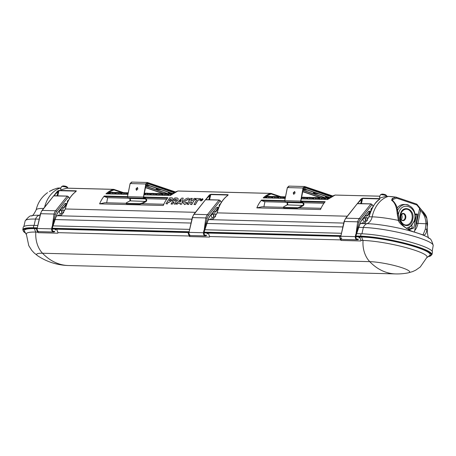 <?xml version="1.0" encoding="UTF-8"?>
<svg xmlns="http://www.w3.org/2000/svg" width="456" height="456" viewBox="0 0 456 456"><rect width="100%" height="100%" fill="white"/><g stroke="black" fill="none" stroke-linecap="round" stroke-linejoin="round"><path stroke-width="0.68" d="M380.435 194.797L381.928 194.085C384.761 194.199 386.357 194.86 386.716 196.063A3.203 0.479 -168.6 0 0 384.71 195.208A3.203 0.479 -168.6 0 0 381.244 194.655A3.203 0.479 -168.6 0 0 380.435 194.797L379.398 197.437L380.104 197.921L385.975 196.359L388.261 196.422A28.517 21.46 -88.5 0 0 372.159 216.845L369.035 216.76L365.256 222.813L362.577 222.745A9.667 7.273 91.5 0 1 361.089 223.52A7.735 5.82 -88.5 0 0 359.824 224.198M128.221 192.905A2.901 2.183 91.5 0 0 127.874 193.127A28.517 21.46 -88.5 0 0 126.409 194.37L121.33 194.245A28.517 21.46 -88.5 0 1 122.789 192.996A2.901 2.183 -88.5 0 1 123.946 192.592L123.183 192.575A2.901 2.183 91.5 0 0 122.026 192.979A28.517 21.46 -88.5 0 0 120.566 194.222L115.488 194.091A28.517 21.46 -88.5 0 1 116.947 192.848A2.901 2.183 -88.5 0 1 118.104 192.443L117.34 192.426A2.901 2.183 91.5 0 0 116.183 192.825A28.517 21.46 -88.5 0 0 114.724 194.074L109.639 193.942A28.517 21.46 -88.5 0 1 111.104 192.7A2.901 2.183 -88.5 0 1 112.261 192.295L111.498 192.272A2.901 2.183 91.5 0 0 110.341 192.677A28.517 21.46 -88.5 0 0 108.876 193.925L105.952 193.846A28.517 21.46 91.5 0 1 113.51 189.377A0.581 0.37 72.9 0 1 113.983 189.952A0.388 0.291 -88.5 0 1 114.12 189.952A0.581 0.37 108.7 0 0 113.852 189.382A0.969 0.73 91.5 0 0 113.51 189.377L67.043 188.185L61.172 189.747L60.466 189.257L61.503 186.618A3.203 0.479 11.4 0 1 62.312 186.481A3.203 0.479 11.4 0 1 65.778 187.034A3.203 0.479 11.4 0 1 67.784 187.883C67.425 186.681 65.835 186.025 62.996 185.911L61.503 186.618M365.376 220.259L365.609 220.265A1.738 1.311 -88.5 0 1 364.298 221.576A1.738 1.311 -88.5 0 1 363.079 219.41A1.738 1.311 -88.5 0 1 363.478 218.549A1.163 0.872 91.5 0 0 363.745 217.974L363.848 217.466A0.775 0.581 91.5 0 0 363.854 217.432M53.74 195.795L58.955 190.688L76.101 191.127A0.484 0.365 91.5 0 1 76.289 190.836L75.981 191.509C70.714 195.521 67.186 201.341 65.379 208.979L61.6 215.027L58.927 214.958A9.667 7.273 -88.5 0 1 57.433 215.739A7.735 5.82 91.5 0 0 56.168 216.412M432.191 251.296L433.189 245.567A40.909 6.11 -168.6 0 0 433.2 245.356A40.909 6.11 -168.6 0 0 407.368 234.498A40.909 6.11 -168.6 0 0 363.346 227.464L357.715 227.322M342.781 226.94L205.884 223.429M190.956 223.047L54.059 219.535M39.125 219.154L35.5 219.062A7.735 5.82 -88.5 0 1 39.13 215.266L40.048 215.289M347.295 216.207L217.204 212.872L213.431 218.92L210.752 218.851A9.667 7.273 -88.5 0 1 209.258 219.632A7.735 5.82 91.5 0 0 207.999 220.305M127.458 197.117L104.167 196.525L104.27 196.029L127.469 196.621M143.6 197.038L167.928 197.659A28.517 21.46 -88.5 0 0 163.265 205.491L99.607 203.86L104.789 202.738L125.947 203.279M167.529 198.149L143.594 197.534M163.801 204.248L142.021 203.69M104.167 196.525L107.679 197.71L106.653 202.783M104.27 196.029A28.517 21.46 91.5 0 0 99.607 203.86M200.908 200.828L202.977 199.135L202.492 198.668L200.663 199.7L200.383 200.264L200.874 201.01L202.629 199.927L202.954 199.232M200.372 200.355L200.874 201.01M167.306 203.952L165.955 203.729L169.672 197.796L172.123 197.858L173.172 198.805L172.602 200.104L169.227 202.287L168.173 202.264A28.523 21.46 91.5 0 0 167.306 203.952L165.955 203.729M173.155 198.89L172.602 200.104M172.642 199.922L169.227 202.287M169.267 202.105L168.173 202.264M168.207 202.076A28.523 21.46 91.5 0 0 167.346 203.764M177.783 199.945L175.583 201.746L175.731 203.98L174.135 204.123L173.992 202.076L173.491 202.065L172.448 204.083L171.051 204.049L174.808 197.927L177.253 197.989L178.267 198.913L177.743 200.133L175.543 201.928M174.169 203.94L173.992 202.076M174.032 201.894L173.491 202.065M173.531 201.877L172.448 204.083M172.482 203.895L171.091 203.86M178.245 199.004L177.743 200.133M175.782 203.866L174.135 204.123M183.204 198.138L181.744 204.134L180.211 204.094L180.388 203.062L178.136 203.005L177.259 204.202L175.782 203.98L181.767 198.103L183.204 198.138L182.064 202.168M178.136 203.005L177.259 204.202M177.298 204.02L175.782 203.98M181.744 204.134L180.177 204.277L180.354 203.251L178.096 203.194M184.56 204.379L182.976 202.464L183.597 201.028C185.028 199.101 186.658 198.138 188.47 198.138L189.776 199.004L188.197 199.939L187.484 199.403L184.982 201.073L184.617 201.922L185.318 202.863L186.863 202.236L187.068 203.439L184.52 204.567L182.959 202.561M189.776 199.004L188.163 200.121L187.445 199.591L184.948 201.261L184.6 202.019M187.068 203.439L184.52 204.567M191.611 202.116L189.873 202.076A28.528 21.46 91.5 0 0 188.59 204.493L187.239 204.271A28.517 21.46 -88.5 0 1 190.956 198.337L192.312 198.559A28.528 21.46 91.5 0 0 190.876 200.486M192.352 198.377A28.528 21.46 91.5 0 0 190.79 200.486L192.597 200.532A28.517 21.46 -88.5 0 1 194.159 198.423L195.55 198.457A28.517 21.46 91.5 0 0 191.833 204.391L190.437 204.356A28.528 21.46 -88.5 0 1 191.72 201.934L189.873 202.076M189.913 201.888A28.528 21.46 91.5 0 0 188.63 204.311L188.59 204.493M188.63 204.311L187.239 204.271M195.55 198.457L195.516 198.645A28.517 21.46 91.5 0 0 191.794 204.579L190.437 204.356M195.248 199.745A28.523 21.46 -88.5 0 1 196.222 198.48L200.56 198.594A28.523 21.46 91.5 0 0 199.591 199.853L198.115 199.819L195.367 204.482L193.977 204.448L196.718 199.779L195.248 199.745L196.587 199.967M200.56 198.594L200.52 198.776A28.523 21.46 91.5 0 0 199.551 200.041L198.075 200.002L195.333 204.67L193.977 204.448M169.541 194.193A2.901 2.183 -88.5 0 1 170.698 193.794L169.934 193.771A2.901 2.183 91.5 0 0 168.777 194.176L169.541 194.193A28.517 21.46 -88.5 0 0 168.082 195.442L170.373 195.499A28.517 21.46 -88.5 0 1 177.931 191.03A0.581 0.37 -107.1 0 0 177.851 191.035L178.108 191.001A0.969 0.73 -88.5 0 1 178.273 191.03M163.698 194.045A2.901 2.183 -88.5 0 1 164.855 193.64L164.092 193.623A2.901 2.183 91.5 0 0 162.934 194.028L163.698 194.045A28.517 21.46 -88.5 0 0 162.239 195.293L167.318 195.419A28.517 21.46 -88.5 0 1 168.777 194.176M157.856 193.897A2.901 2.183 -88.5 0 1 159.013 193.492L158.249 193.475A2.901 2.183 91.5 0 0 157.092 193.874L157.856 193.897A28.517 21.46 -88.5 0 0 156.391 195.139L161.475 195.271A28.517 21.46 -88.5 0 1 162.934 194.028M152.013 193.749A2.901 2.183 -88.5 0 1 153.17 193.344L152.407 193.321A2.901 2.183 91.5 0 0 151.25 193.726L152.013 193.749A28.517 21.46 -88.5 0 0 150.548 194.991L155.627 195.122A28.517 21.46 -88.5 0 1 157.092 193.874M146.165 193.595A2.901 2.183 -88.5 0 1 147.322 193.196L146.558 193.173A2.901 2.183 91.5 0 0 145.401 193.578L146.165 193.595A28.517 21.46 -88.5 0 0 144.706 194.843L149.785 194.974A28.517 21.46 -88.5 0 1 151.25 193.726M128.085 193.595A28.517 21.46 -88.5 0 0 127.173 194.393L127.919 194.41M283.187 207.309L262.029 206.767L256.842 207.89L320.505 209.526A28.517 21.46 91.5 0 1 325.168 201.689L300.835 201.067M284.709 200.651L261.505 200.059L261.408 200.554L284.692 201.153M300.835 201.563L324.763 202.179M299.261 207.725L321.041 208.284M256.842 207.89A28.517 21.46 -88.5 0 1 261.505 200.059M261.408 200.554L264.919 201.74L263.893 206.813M335.513 195.065A0.969 0.73 91.5 0 0 335.171 195.06A28.517 21.46 91.5 0 0 327.607 199.528L324.683 199.454A28.517 21.46 -88.5 0 1 326.143 198.212L325.379 198.189A2.901 2.183 -88.5 0 1 326.536 197.79L327.3 197.807A2.901 2.183 91.5 0 0 326.143 198.212M325.379 198.189A28.517 21.46 -88.5 0 0 323.92 199.437L318.835 199.306A28.517 21.46 -88.5 0 1 320.3 198.064L319.536 198.041A2.901 2.183 -88.5 0 1 320.693 197.636L321.457 197.659A2.901 2.183 91.5 0 0 320.3 198.064M319.536 198.041A28.517 21.46 -88.5 0 0 318.071 199.283L312.993 199.158A28.517 21.46 -88.5 0 1 314.458 197.91L313.694 197.893A2.901 2.183 -88.5 0 1 314.851 197.488L315.615 197.511A2.901 2.183 91.5 0 0 314.458 197.91M313.694 197.893A28.517 21.46 -88.5 0 0 312.229 199.135L307.15 199.004A28.517 21.46 -88.5 0 1 308.615 197.761L307.851 197.744A2.901 2.183 -88.5 0 1 309.008 197.34L309.772 197.357A2.901 2.183 91.5 0 0 308.615 197.761M307.851 197.744A28.517 21.46 -88.5 0 0 306.386 198.987L301.308 198.856A28.517 21.46 -88.5 0 1 302.767 197.613L302.003 197.59A2.901 2.183 -88.5 0 1 303.16 197.191L303.924 197.209A2.901 2.183 91.5 0 0 302.767 197.613M285.154 198.44L283.774 198.406A28.517 21.46 -88.5 0 1 285.239 197.163L284.476 197.14A2.901 2.183 -88.5 0 1 285.496 196.741M284.476 197.14A28.517 21.46 -88.5 0 0 283.011 198.388L277.932 198.257A28.517 21.46 -88.5 0 1 279.391 197.015L278.627 196.992A2.901 2.183 -88.5 0 1 279.784 196.587L280.548 196.61A2.901 2.183 91.5 0 0 279.391 197.015M278.627 196.992A28.517 21.46 -88.5 0 0 277.168 198.235L272.089 198.109A28.517 21.46 -88.5 0 1 273.549 196.861L272.785 196.844A2.901 2.183 -88.5 0 1 273.942 196.439L274.706 196.462A2.901 2.183 91.5 0 0 273.549 196.861M272.785 196.844A28.517 21.46 -88.5 0 0 271.326 198.086L266.241 197.955A28.517 21.46 -88.5 0 1 267.706 196.713L266.942 196.696A2.901 2.183 -88.5 0 1 268.099 196.291L268.863 196.308A2.901 2.183 91.5 0 0 267.706 196.713M266.942 196.696A28.517 21.46 -88.5 0 0 265.477 197.938L263.186 197.881A28.517 21.46 -88.5 0 1 270.744 193.407A0.581 0.37 72.9 0 1 271.223 193.982A27.941 21.022 91.5 0 0 264.32 197.91M365.609 220.265L366.174 217.449L367.582 217.928L367.205 220.744M60.232 209.606L63.925 210.142L63.549 212.958M62.523 209.669L61.72 212.473M60.198 209.646A0.775 0.581 -88.5 0 1 60.192 209.68L60.089 210.187A1.163 0.872 -88.5 0 1 59.827 210.763A1.738 1.311 91.5 0 0 59.457 212.661A1.738 1.311 91.5 0 0 60.648 213.79A1.738 1.311 91.5 0 0 61.953 212.479M212.057 213.499L215.756 214.035L215.38 216.851M214.349 213.556L213.55 216.366M212.023 213.539A0.775 0.581 -88.5 0 1 212.017 213.573L211.915 214.081A1.163 0.872 -88.5 0 1 211.652 214.656A1.738 1.311 91.5 0 0 211.282 216.554A1.738 1.311 91.5 0 0 212.473 217.683A1.738 1.311 91.5 0 0 213.784 216.372M166.708 199.221L146.159 198.696M129.276 198.263L107.679 197.71M201.096 200.543L202.367 199.734L202.264 198.947L200.959 199.705L201.096 200.543L200.959 199.705L200.731 200.264M202.367 199.734L202.264 198.947L201.905 199.192M171.228 199.91L171.142 199.135L170.088 199.107A28.523 21.46 91.5 0 0 169.056 200.64L170.111 200.663L171.228 199.91L171.142 199.135L170.048 199.295A28.523 21.46 91.5 0 0 169.136 200.64M175.355 200.64L176.364 199.945L176.324 199.186L175.275 199.164A28.523 21.46 91.5 0 0 174.289 200.611L175.355 200.64M176.364 199.945L176.324 199.186L175.241 199.346A28.523 21.46 91.5 0 0 174.369 200.617M180.724 201.58L181.306 199.671L179.43 201.546L180.724 201.58M264.919 201.74L286.516 202.293M303.394 202.726L323.948 203.251M366.174 217.449L363.882 217.392M201.586 199.312L200.925 199.888M202.572 199.363L202.225 199.135M171.405 199.563L171.108 199.318M181.266 199.853L179.396 201.734M200.874 200.281L201.387 199.956L201.729 200.304L202.128 199.198L201.683 199.186A28.523 21.455 91.5 0 0 200.874 200.281L201.461 200.144M201.746 200.087L202.093 199.38M202.293 199.574L202.128 199.198M201.746 199.466L201.529 199.888M414.413 232.075L417.599 215.124A0.969 0.73 91.5 0 0 417.24 214.046A0.969 0.73 91.5 0 0 416.522 214.77L413.769 227.977L409.049 229.75M421.954 234.646A0.969 0.775 108.8 0 1 422.108 234.675L422.108 234.675A0.969 0.775 108.8 0 1 422.324 234.8L421.897 234.646A0.969 0.712 -69.2 0 0 421.566 234.498M413.985 231.956L414.538 232.127A0.969 0.519 -73.1 0 1 414.629 232.138L414.077 231.961A0.969 0.433 -71.4 0 0 413.985 231.956M421.897 234.646A37.249 5.563 -168.6 0 0 414.778 232.246L414.19 232.053A0.969 0.433 -71.4 0 0 414.077 231.961C407.522 229.966 402.574 226.062 399.239 220.248L399.04 220.39M361.933 233.803L363.346 227.464A7.735 5.82 -88.5 0 1 366.977 223.674A37.221 5.557 -168.6 0 1 414.19 232.053C410.896 231.568 398.949 224.392 398.407 220.413L399.239 220.248L396.971 207.286C397.079 207.161 395.107 202.299 392.297 200.332L392.331 200.509M361.089 223.52L366.977 223.674A9.667 7.273 91.5 0 0 372.159 216.845A32.319 4.822 -168.6 0 1 398.407 220.413L397.193 213.676A0.969 0.37 -1.5 0 1 398.105 214.024M408.348 229.357L411.836 228.051L413.769 227.977M411.836 228.051L412.23 226.165M417.24 214.046L415.33 214.001A0.969 0.73 -88.5 0 0 415.074 214.058M423.048 234.914L425.3 229.254L425.95 223.771A0.969 0.37 -1.5 0 1 426.958 223.651A0.969 0.37 -1.5 0 1 427.608 223.947L426.793 230.001C426.229 234.116 424.741 235.718 422.324 234.8A37.221 5.557 -168.6 0 1 429.484 238.442C430.629 238.534 431.872 240.836 433.2 245.356M425.3 229.254A0.969 0.593 18.3 0 1 426.252 229.374A0.969 0.593 18.3 0 1 426.793 230.001A32.319 4.822 -168.6 0 1 427.329 231.152C427.694 236.248 428.412 238.676 429.484 238.442M23.86 226.546L25.137 220.989A40.909 6.11 11.4 0 1 25.205 220.79A40.909 6.11 11.4 0 1 35.5 219.062L34.092 225.389M168.84 192.603L171.359 193.452L171.268 193.92A0.969 0.73 91.5 0 0 170.373 194.604L170.196 195.493M170.698 193.794A2.901 2.183 -88.5 0 1 171.182 193.88M165.42 193.754A0.969 0.73 91.5 0 0 164.53 194.455L164.348 195.345M164.855 193.64A2.901 2.183 -88.5 0 1 165.34 193.726M159.577 193.606A0.969 0.73 91.5 0 0 158.688 194.307L158.506 195.196M159.013 193.492A2.901 2.183 -88.5 0 1 159.497 193.578M153.735 193.458A0.969 0.73 91.5 0 0 152.84 194.153L152.663 195.043M153.17 193.344A2.901 2.183 -88.5 0 1 153.655 193.429M147.886 193.304A0.969 0.73 91.5 0 0 146.997 194.005L146.821 194.894M147.322 193.196A2.901 2.183 -88.5 0 1 147.807 193.281M144.067 194.706A28.517 21.46 -88.5 0 1 145.401 193.578M124.511 192.706A0.969 0.73 91.5 0 0 123.622 193.407L123.445 194.296M123.946 192.592A2.901 2.183 -88.5 0 1 124.431 192.677M118.668 192.557A0.969 0.73 91.5 0 0 117.779 193.258L117.597 194.148M118.104 192.443A2.901 2.183 -88.5 0 1 118.588 192.529M112.826 192.409A0.969 0.73 91.5 0 0 111.937 193.105L111.754 193.994M112.261 192.295A2.901 2.183 -88.5 0 1 112.746 192.381M109.514 192.324A0.969 0.73 91.5 0 0 108.625 193.025L108.442 193.914M328.519 198.662L326.975 198.622L326.792 199.511M326.975 198.622A0.969 0.73 -88.5 0 1 327.864 197.921M327.784 197.893A2.901 2.183 91.5 0 0 327.3 197.807M324.911 198.565L321.132 198.468L320.95 199.357M321.132 198.468A0.969 0.73 -88.5 0 1 322.022 197.773M321.942 197.744A2.901 2.183 91.5 0 0 321.457 197.659M319.069 198.417L315.284 198.32L315.107 199.209M315.284 198.32A0.969 0.73 -88.5 0 1 316.179 197.619M316.099 197.59A2.901 2.183 91.5 0 0 315.615 197.511M313.221 198.269L309.442 198.172L309.265 199.061M309.442 198.172A0.969 0.73 -88.5 0 1 310.337 197.471M310.251 197.442A2.901 2.183 91.5 0 0 309.772 197.357M307.378 198.115L303.599 198.018L303.417 198.913M303.599 198.018A0.969 0.73 -88.5 0 1 304.488 197.323M304.408 197.294A2.901 2.183 91.5 0 0 303.924 197.209M301.445 198.041A28.517 21.46 -88.5 0 1 302.003 197.59M284.002 197.516L280.223 197.419L280.041 198.309M280.223 197.419A0.969 0.73 -88.5 0 1 281.113 196.724M281.033 196.696A2.901 2.183 91.5 0 0 280.548 196.61L271.229 193.458M278.16 197.368L274.381 197.271L274.198 198.16M274.381 197.271A0.969 0.73 -88.5 0 1 275.27 196.57M275.19 196.542A2.901 2.183 91.5 0 0 274.706 196.462M272.317 197.22L268.533 197.123L268.356 198.012M268.533 197.123A0.969 0.73 -88.5 0 1 269.428 196.422M269.348 196.393A2.901 2.183 91.5 0 0 268.863 196.308M266.469 197.066L265.859 197.055L265.728 197.71M265.859 197.055A0.969 0.73 -88.5 0 1 266.754 196.354M102.281 189.058L102.714 189.023M49.351 191.503A0.969 0.604 -119.2 0 1 49.379 191.486L53.985 189.211M57.063 195.829L58.077 191.457L57.581 191.035L50.314 200.041M57.758 195.846L58.955 190.688A0.484 0.365 -88.5 0 1 59.143 190.397L57.581 191.035M76.027 191.417L75.867 191.543C70.589 195.567 67.055 201.387 65.259 208.996L65.362 209.065M49.379 191.486L52.543 189.827A0.969 0.593 64.4 0 1 52.565 189.816M353.97 207.822L361.232 198.822L361.728 199.243L357.401 203.581M361.232 198.822L362.794 198.183A0.484 0.365 91.5 0 0 362.605 198.474L361.728 199.243L360.713 203.61M379.831 199.05L379.757 198.913A0.484 0.365 -88.5 0 1 379.939 198.622L379.631 199.295C375.505 201.523 371.976 207.343 369.035 216.76L368.91 216.782C370.705 209.167 374.245 203.353 379.523 199.329L379.631 199.295M379.455 199.426L379.831 199.084M397.193 213.676C396.663 206.87 394.799 202.407 391.607 200.281L392.2 198.52L396.002 197.197A16.878 2.519 -168.6 0 0 388.261 196.422A0.969 0.73 91.5 0 1 388.438 196.393L386.118 196.336M421.982 210.529L426.833 218.413L427.608 223.947M391.607 200.281A0.969 0.724 -51.7 0 1 392.297 200.332M396.053 197.169A16.439 2.451 11.4 0 0 388.603 196.422A0.969 0.73 91.5 0 0 388.438 196.393L396.099 197.163A0.969 0.291 98.7 0 1 396.144 197.18A0.969 0.621 108.7 0 1 396.264 197.203A0.969 0.621 108.7 0 1 396.595 198.138L392.901 199.415L392.359 200.383M392.656 200.629L392.901 199.415A0.969 0.593 -115.6 0 0 392.2 198.52M396.595 198.138A0.969 0.627 -102.4 0 0 396.002 197.197A0.969 0.291 98.7 0 1 396.099 197.163A0.969 0.969 0 0 1 396.264 197.203L416.533 204.049A0.969 0.621 108.7 0 1 416.858 204.978L396.595 198.138M416.664 204.123A0.969 0.946 -123.6 0 1 416.818 204.225A0.969 0.513 136.2 0 1 416.921 204.294A0.969 0.513 136.2 0 1 416.858 204.978L419.6 208.426A0.969 0.433 -33.4 0 0 419.771 207.879L419.771 207.879A0.969 0.433 -33.4 0 0 419.657 207.793M415.348 227.105A13.537 10.186 91.5 0 0 416.596 223.315L425.95 223.771C425.687 217.848 423.875 213.528 420.506 210.82A0.969 0.724 -51.7 0 1 421.806 210.296A0.969 0.724 -51.7 0 1 421.811 210.296L416.921 204.294A0.969 0.969 0 0 0 416.533 204.049A0.969 0.621 108.7 0 0 416.413 204.026M414.681 230.668A14.501 10.91 -88.5 0 0 417.935 223.565L420.506 210.82L419.6 208.426L416.596 223.315M227.806 195.402L227.692 195.436C222.42 199.46 218.88 205.274 217.084 212.889L217.204 212.872C219.011 205.234 222.545 199.415 227.806 195.402L228.114 194.729A0.484 0.365 91.5 0 0 227.926 195.02L228.006 195.162M205.57 199.688L210.78 194.581A0.484 0.365 -88.5 0 1 210.968 194.29L209.407 194.929L202.139 203.935M228 195.196L227.63 195.533M208.888 199.717L209.902 195.35L209.407 194.929M361.015 233.774A41.861 6.247 11.4 0 1 419.007 244.747A41.861 6.247 11.4 0 1 432.47 252.35L431.912 254.693A41.775 6.236 11.4 0 0 418.471 247.106A41.775 6.236 11.4 0 0 360.605 236.151L361.015 233.774L356.142 233.649M37.751 255.822A58.009 58.009 0 0 0 68.417 265.529A58.009 43.645 -88.5 0 1 58.567 263.767A58.009 43.645 -88.5 0 1 42.528 253.251A23.393 3.494 11.4 0 0 37.751 255.822L34.057 252.875L31.738 250.35L28.774 245.653L26.317 233.996A37.506 5.597 11.4 0 1 35.842 232.075A8.698 6.549 -88.5 0 1 34.519 228.627A40.099 5.985 -168.6 0 0 24.396 231.055L26.305 234.492M37.74 225.481L33.807 225.384A41.861 6.247 -168.6 0 0 23.193 227.413L22.8 229.79A41.775 6.236 11.4 0 1 33.396 227.761A0.484 0.365 91.5 0 0 33.653 228.331A41.291 6.167 -168.6 0 0 25.165 232.828M52.172 228.986L56.789 229.191A8.698 6.549 -88.5 0 0 57.952 232.366L57.826 233.193L37.968 232.68L37.58 231.842L37.762 230.941M34.519 228.627L36.429 228.673A8.698 6.549 91.5 0 0 37.58 231.842M68.417 265.529L395.62 273.919A58.009 43.645 -88.5 0 1 385.77 272.152A58.009 43.645 -88.5 0 1 369.736 261.641L42.528 253.251A24.168 18.183 -88.5 0 1 35.842 232.075L37.837 232.127M37.141 228.598L36.383 228.581M56.789 229.191L188.083 232.56A8.698 6.549 91.5 0 0 189.234 235.729L189.451 234.646M204.003 232.873L208.443 233.079A8.698 6.549 -88.5 0 0 209.606 236.254L209.481 237.08L189.622 236.573L189.234 235.729M58.032 232.657L189.491 236.014M188.972 232.492L188.037 232.469M208.443 233.079L340.797 236.385M52.486 225.862L189.565 229.374M204.311 229.756L341.396 233.267M341.35 238.642L340.985 240.449L340.854 239.896L209.686 236.533M395.62 273.919A58.009 58.009 0 0 0 408.04 272.899L412.589 271.611L415.701 270.18L420.255 267.005L427.038 257.207A37.506 5.597 -168.6 0 0 404.472 247.186A37.506 5.597 -168.6 0 0 363.05 240.46L361.049 240.409L360.844 240.962L360.998 240.192M340.985 240.449L360.844 240.962M340.854 239.896L340.598 239.611A8.698 6.549 -88.5 0 1 339.446 236.442L339.401 236.345M355.828 236.767L359.818 236.966A8.698 6.549 91.5 0 0 360.97 240.135L361.049 240.409M408.04 272.899A23.393 3.494 -168.6 0 0 398.88 266.754A23.393 3.494 -168.6 0 0 369.736 261.641A24.168 18.183 -88.5 0 1 363.05 240.46A8.698 6.549 -88.5 0 1 361.728 237.012L359.818 236.966M361.728 237.012A40.099 5.985 11.4 0 1 407.083 244.484A40.099 5.985 11.4 0 1 429.951 255.24L426.856 257.674M406.507 228.228L411.46 225.937L414.401 220.505C418.272 207.075 401.605 199.876 398.55 213.67L398.202 215.54M412.64 219.752L412.617 219.838C410.2 230.531 397.296 224.882 400.3 214.474L400.322 214.388C402.739 203.695 415.644 209.344 412.64 219.752M408.53 205.12A12.568 9.456 91.5 0 0 405.834 204.522L403.925 204.476A12.568 9.456 91.5 0 0 397.182 207.942M401.126 219.558A3.386 2.548 91.5 0 0 401.964 217.968A3.386 2.548 91.5 0 0 401.263 214.394M400.567 218.452A2.582 1.944 91.5 0 0 400.864 217.706A2.582 1.944 91.5 0 0 400.642 215.471M68.542 200.15A1.79 1.345 -88.5 0 1 68.542 200.155A1.79 1.345 91.5 0 0 67.374 201.415A1.79 1.345 -88.5 0 0 67.38 202.527M41.975 210.507L40.424 213.756L37.158 228.473A2.707 2.035 91.5 0 0 39.091 231.654L53.603 232.024A2.707 2.035 -88.5 0 1 51.67 228.844L37.158 228.473L40.669 213.699L54.036 214.041L52.246 226.877L55.37 214.343A6.766 5.09 -88.5 0 1 56.738 211.47L68.371 196.861L67.243 196.143L53.614 195.898L42.237 210.41A0.969 0.45 -141.5 0 0 41.975 210.507L53.614 195.898M40.727 213.967L40.669 213.699A7.735 5.82 -88.5 0 1 42.237 210.41L55.603 210.757L67.243 196.143L68.406 196.747L69.511 198.502M59.918 210.632A1.642 1.237 -88.5 0 1 60.574 210.404A1.642 1.237 -88.5 0 1 61.742 212.353A1.642 1.237 -88.5 0 1 60.488 213.687A1.642 1.237 -88.5 0 1 59.992 213.533M66.53 204.145L64.21 207.577A0.969 0.484 -40.1 0 1 63.088 208.289L61.321 208.244M66.251 203.838L63.943 207.258A0.969 0.484 139.9 0 1 62.814 207.964L61.56 207.936M220.368 204.043A1.79 1.345 -88.5 0 1 220.373 204.043A1.79 1.345 91.5 0 0 219.199 205.308A1.79 1.345 -88.5 0 0 219.205 206.414M193.8 214.4L192.25 217.649L188.983 232.366A2.707 2.035 91.5 0 0 190.916 235.547L205.428 235.917A2.707 2.035 -88.5 0 1 203.501 232.737L188.983 232.366L192.495 217.592L205.867 217.934L204.071 230.77L207.195 218.236A6.766 5.09 -88.5 0 1 208.563 215.363L220.197 200.754L219.068 200.036L205.445 199.791L194.062 214.303A0.969 0.45 -141.5 0 0 193.8 214.4L205.439 199.791M192.552 217.86L192.495 217.592A7.735 5.82 -88.5 0 1 194.062 214.303L207.434 214.645L219.068 200.036L220.231 200.64L221.342 202.396M211.744 214.525A1.642 1.237 -88.5 0 1 212.399 214.297A1.642 1.237 -88.5 0 1 213.568 216.241A1.642 1.237 -88.5 0 1 212.314 217.58A1.642 1.237 -88.5 0 1 211.818 217.426M217.415 207.457A1.932 1.453 -88.5 0 1 217.626 207.486A1.932 1.453 -88.5 0 1 218.418 208.078L216.041 211.47A0.969 0.484 -40.1 0 1 214.913 212.177L213.146 212.131M218.076 207.731L215.768 211.151A0.969 0.484 139.9 0 1 214.645 211.858L213.391 211.829M372.199 207.936L372.199 207.936A1.79 1.345 91.5 0 0 371.024 209.201A1.79 1.345 -88.5 0 0 371.036 210.307M345.631 218.293L344.075 221.542L340.814 236.259A2.707 2.035 91.5 0 0 342.741 239.434L357.259 239.81A2.707 2.035 -88.5 0 1 355.327 236.63L340.814 236.259L344.326 221.485L357.692 221.827L355.902 234.663L359.02 222.129A6.766 5.09 -88.5 0 1 360.388 219.256L372.028 204.647L370.899 203.929L357.27 203.684L345.887 218.196A0.969 0.45 -141.5 0 0 345.631 218.293L357.265 203.684M344.377 221.753L344.326 221.485A7.735 5.82 -88.5 0 1 345.887 218.196L359.26 218.538L370.899 203.929L372.056 204.533L373.168 206.289M363.575 218.418A1.642 1.237 -88.5 0 1 364.224 218.19A1.642 1.237 -88.5 0 1 365.398 220.134A1.642 1.237 -88.5 0 1 364.144 221.474A1.642 1.237 -88.5 0 1 363.643 221.32M370.181 211.932L367.867 215.363A0.969 0.484 -40.1 0 1 366.738 216.07L364.971 216.024M369.907 211.624L367.599 215.044A0.969 0.484 139.9 0 1 366.47 215.751L365.216 215.722M313.91 192.654L317.53 193.532M318.978 194.022L314.327 193.315L313.392 192.791L315.216 192.751M295.123 192.951L293.704 194.302L293.214 192.899L294.633 191.554L295.123 192.951M294.798 191.64L293.567 193.019L293.892 194.33M326.08 196.633L328.599 197.488L328.502 197.955L325.345 196.73L327.077 196.758M306.426 189.605C307.509 190.272 306.552 190.243 303.559 189.531L303.189 189.405M303.029 190.198L325.664 197.841M303.508 187.781C302.784 187.336 303.422 187.353 305.417 187.826L331.483 196.627M328.599 197.488L329.671 197.779M303.28 188.938L305.697 189.536M332.527 196.08L304.927 186.766L303.32 188.026L300.675 201.142L301.085 202.082L302.983 202.726C304.004 203.553 304.038 204.47 303.092 205.474L299.717 207.36L303.12 205.565C304.129 204.493 304.089 203.518 303.006 202.629L301.108 201.991L300.749 201.17L303.394 188.049L304.745 187.045L304.26 187.028M283.906 207.811L297.278 208.153L299.643 207.537L297.061 207.953L299.512 207.087L297.061 207.953L283.906 207.811L283.193 207.434L297.147 207.702M283.786 207.805L283.472 207.679M303.092 205.474L287.251 204.892L283.854 206.688L283.774 207.36M156.67 188.619L160.29 189.502M161.737 189.992L157.086 189.286L156.151 188.761L157.975 188.721M137.883 188.921L136.469 190.272L135.974 188.869L137.393 187.519L137.883 188.921M137.564 187.61L136.327 188.989L136.652 190.3M171.268 193.92L168.104 192.7L169.837 192.723M149.186 185.575C150.269 186.242 149.317 186.213 146.325 185.501L145.948 185.375M145.789 186.168L168.424 193.806M146.273 183.745C145.549 183.306 146.182 183.318 148.183 183.796L174.243 192.597M171.359 193.452L172.431 193.749M146.045 184.908L148.456 185.506M175.286 192.05L147.687 182.736L146.085 183.996L143.44 197.112L143.851 198.052L145.749 198.691C146.764 199.523 146.803 200.44 145.852 201.444L142.483 203.33L145.88 201.535C146.889 200.463 146.855 199.483 145.766 198.599L143.868 197.961L143.509 197.135L146.154 184.019L147.505 183.01L147.026 182.998M126.671 203.781L140.038 204.123L142.483 203.33L140.038 204.123L139.906 203.672L142.278 203.057L139.827 203.923L126.671 203.781L125.959 203.399L139.906 203.672M126.551 203.769L126.232 203.644M145.852 201.444L130.017 200.862L126.614 202.652L126.54 203.33M66.433 187.045A2.252 0.336 -168.6 0 0 66.28 186.527A2.252 0.336 -168.6 0 0 63.162 185.94M47.566 192.631C41.587 196.981 37.774 202.76 36.127 209.971C33.812 214.525 32.211 216.486 31.31 215.859A37.221 5.557 11.4 0 1 39.13 215.266A9.667 7.273 91.5 0 0 40.174 214.776M57.433 215.739L191.873 219.182M343.699 223.075L209.258 219.632M66.473 204.795L66.097 204.784M195.464 212.314L65.379 208.979L61.537 215.027M218.299 208.688L217.928 208.677M213.362 218.914L217.187 212.958M369.753 212.57L370.13 212.581M369.012 216.851L365.193 222.807M36.127 209.971A32.319 4.822 11.4 0 1 43.633 208.426M414.778 232.246A0.969 0.519 -73.1 0 0 414.629 232.138L423.094 234.92M416.522 214.77L415.182 214.736M280.605 196.61L270.927 193.384A0.969 0.73 -88.5 0 0 270.744 193.407L177.931 191.03A0.969 0.73 -88.5 0 1 178.108 191.001L270.927 193.384A0.969 0.73 -88.5 0 1 271.092 193.412A0.581 0.37 108.7 0 1 271.36 193.982A0.388 0.291 91.5 0 0 271.223 193.982M123.325 192.58L113.989 189.428M114.12 189.952L122.014 192.62M127.874 193.127L128.176 193.133M122.026 192.979L122.789 192.996M116.183 192.825L116.947 192.848M110.341 192.677L111.104 192.7M107.086 193.874A27.941 21.022 -88.5 0 1 113.983 189.952M170.373 194.604L171.279 194.626M164.53 194.455L168.31 194.552M158.688 194.307L162.467 194.404M152.84 194.153L156.625 194.25M146.997 194.005L150.776 194.102M144.221 193.937L144.934 193.954M123.622 193.407L127.401 193.504M117.779 193.258L121.558 193.355M111.937 193.105L115.716 193.201M108.625 193.025L109.873 193.053M279.254 196.65L271.36 193.982M379.882 196.205L335.171 195.06A0.581 0.37 -107.1 0 0 335.092 195.071L379.894 196.177M60.762 188.02A0.969 0.73 91.5 0 0 60.414 188.014L60.95 188.026M60.961 187.997L57.006 188.242A16.878 2.519 11.4 0 1 60.414 188.014A28.517 21.46 -88.5 0 0 44.597 207.218M76.289 190.836L59.143 190.397M379.683 199.198L379.757 198.913L362.605 198.474L361.408 203.627M362.794 198.183L379.939 198.622M209.583 199.739L210.78 194.581L227.926 195.02L227.852 195.31M228.114 194.729L210.968 194.29M33.807 225.384L33.396 227.761L37.272 227.863M57.826 233.193L57.98 232.423M38.23 231.374L37.968 232.68M209.481 237.08L209.635 236.311M189.907 235.153L189.622 236.573M428.554 256.58A41.291 6.167 -168.6 0 0 412.235 245.721A41.291 6.167 -168.6 0 0 360.861 236.721L355.874 236.596M340.82 236.208L204.049 232.702M188.995 232.315L52.218 228.809M37.17 228.422L33.653 228.331M52.372 228.251L189.097 231.756M204.197 232.144L340.928 235.649M356.028 236.031L360.605 236.151A0.484 0.365 -88.5 0 0 360.861 236.721M340.598 239.611L340.951 237.861M408.052 229.191L414.835 220.886C416.185 211.675 413.187 206.22 405.834 204.522A12.568 9.456 91.5 0 0 397.712 210.142M411.91 219.524A7.929 5.968 -88.5 0 1 411.893 219.604A7.929 5.968 -88.5 0 1 404.324 224.643A7.929 5.968 -88.5 0 1 400.602 214.685A7.929 5.968 -88.5 0 1 400.619 214.611A7.929 5.968 -88.5 0 1 408.188 209.572A7.929 5.968 -88.5 0 1 411.91 219.524M403.48 213.796A3.386 2.548 -88.5 0 1 405.07 218.076A3.386 2.548 -88.5 0 1 402.58 220.396C400.699 219.729 400.009 218.225 400.51 215.887A3.631 2.73 91.5 0 0 400.505 215.916A3.631 2.73 91.5 0 0 402.209 220.476A3.631 2.73 91.5 0 0 405.675 218.167A3.631 2.73 91.5 0 0 405.68 218.133A3.631 2.73 91.5 0 0 403.976 213.573A3.631 2.73 91.5 0 0 400.51 215.882L402.756 213.63A3.386 2.548 -88.5 0 1 403.48 213.796M55.769 229.847A0.918 0.69 -88.5 0 1 55.586 229.072M65.59 203.564A1.932 1.453 -88.5 0 1 65.801 203.593A1.932 1.453 -88.5 0 1 66.593 204.185L66.656 204.185A1.932 1.453 91.5 0 0 65.863 203.598A1.932 1.453 91.5 0 0 65.618 203.564A1.932 1.453 91.5 0 0 64.638 204.031M58.168 212.148L64.609 203.963A2.126 1.602 -88.5 0 1 66.017 203.41A2.126 1.602 -88.5 0 1 66.798 203.929M54.002 195.749L67.346 196.091L68.406 196.747L69.563 198.417M55.512 229.072A1.015 0.764 91.5 0 0 55.7 229.898M55.444 229.989A1.208 0.912 -88.5 0 1 55.239 229.06M56.932 214.286A7.735 5.82 91.5 0 1 58.106 212.222L56.903 214.349A119.119 89.627 91.5 0 0 52.999 225.874M54.64 231.682A2.707 2.035 -88.5 0 1 53.603 232.024L54.64 231.682M52.805 231.215L54.663 231.431A2.417 1.818 -88.5 0 1 52.508 231.049A2.126 1.602 -88.5 0 1 52.138 228.838A119.307 89.769 -88.5 0 1 56.903 214.269A7.929 5.962 -88.5 0 1 58.134 212.091L64.609 203.963M52.543 230.981A2.223 1.676 91.5 0 0 53.614 231.54A2.223 1.676 91.5 0 0 54.469 231.26M52.246 226.877A120.857 90.932 91.5 0 0 51.944 228.883L51.67 228.844A121.051 91.08 -88.5 0 1 51.978 226.831M52.138 228.838L52.149 228.895A1.932 1.453 91.5 0 0 52.486 230.907L52.508 231.049M51.944 228.883A2.514 1.892 91.5 0 0 52.679 231.369A2.514 1.892 91.5 0 0 54.697 231.517L54.686 231.665M68.406 196.804L69.546 198.445M65.556 203.564L66.593 204.185A3.334 2.508 91.5 0 0 66.661 204.282M56.738 211.47A0.969 0.45 38.5 0 0 55.603 210.757A7.735 5.82 91.5 0 0 54.036 214.041L55.37 214.343M65.618 203.564L64.632 204.083L58.134 212.091M53.044 225.874L56.903 214.269M63.088 208.289L62.814 207.964M63.943 207.258L64.21 207.577M207.594 233.74A0.918 0.69 -88.5 0 1 207.412 232.965M218.487 208.175A3.334 2.508 91.5 0 1 218.418 208.078L218.481 208.078A1.932 1.453 91.5 0 0 217.689 207.491A1.932 1.453 91.5 0 0 217.449 207.457A1.932 1.453 91.5 0 0 216.469 207.919M209.994 216.041L216.435 207.856A2.126 1.602 -88.5 0 1 217.843 207.303A2.126 1.602 -88.5 0 1 218.623 207.822M205.833 199.642L219.176 199.984L220.231 200.64L221.394 202.31M207.337 232.965A1.015 0.764 91.5 0 0 207.531 233.791M207.269 233.882A1.208 0.912 -88.5 0 1 207.064 232.953M208.757 218.179A7.735 5.82 91.5 0 1 209.937 216.115L208.734 218.242A119.119 89.627 91.5 0 0 204.824 229.767M206.471 235.57A2.707 2.035 -88.5 0 1 205.428 235.917L206.471 235.57M204.636 235.108L206.494 235.325A2.417 1.818 -88.5 0 1 204.334 234.943A2.126 1.602 -88.5 0 1 203.969 232.731A119.307 89.769 -88.5 0 1 208.728 218.162A7.929 5.962 -88.5 0 1 209.965 215.979L216.435 207.856M204.368 234.874A2.223 1.676 91.5 0 0 205.445 235.433A2.223 1.676 91.5 0 0 206.294 235.148M204.071 230.77A120.857 90.932 91.5 0 0 203.769 232.771L203.501 232.737A121.051 91.08 -88.5 0 1 203.803 230.725M203.969 232.731L203.975 232.788A1.932 1.453 91.5 0 0 204.311 234.8L204.334 234.943M203.769 232.771A2.514 1.892 91.5 0 0 204.51 235.262A2.514 1.892 91.5 0 0 206.528 235.404L206.517 235.558M220.231 200.697L221.377 202.339M208.563 215.363A0.969 0.45 38.5 0 0 207.434 214.645A7.735 5.82 91.5 0 0 205.867 217.934L207.195 218.236M217.387 207.451L218.367 208.004M217.449 207.457L216.457 207.976L209.965 215.979M204.869 229.767L208.728 218.162M214.913 212.177L214.645 211.858M215.768 211.151L216.041 211.47M359.425 237.633A0.918 0.69 -88.5 0 1 359.242 236.858M369.246 211.35A1.932 1.453 -88.5 0 1 369.451 211.379A1.932 1.453 -88.5 0 1 370.249 211.972L370.312 211.972A1.932 1.453 91.5 0 0 369.514 211.379A1.932 1.453 91.5 0 0 369.274 211.35A1.932 1.453 91.5 0 0 368.294 211.812M361.819 219.934L368.26 211.749A2.126 1.602 -88.5 0 1 369.673 211.196A2.126 1.602 -88.5 0 1 370.449 211.715M357.658 203.536L371.002 203.878L372.056 204.533L373.219 206.203M359.168 236.852A1.015 0.764 91.5 0 0 359.356 237.679M359.1 237.775A1.208 0.912 -88.5 0 1 358.895 236.846M360.582 222.072A7.735 5.82 91.5 0 1 361.762 220.009L360.559 222.135A119.119 89.627 91.5 0 0 356.655 233.66M358.296 239.463A2.707 2.035 -88.5 0 1 357.259 239.81L358.296 239.463M356.461 239.001L358.319 239.218A2.417 1.818 -88.5 0 1 356.164 238.83A2.126 1.602 -88.5 0 1 355.794 236.624A119.307 89.769 -88.5 0 1 360.559 222.055A7.929 5.962 -88.5 0 1 361.79 219.872L368.26 211.749M356.199 238.767A2.223 1.676 91.5 0 0 357.27 239.326A2.223 1.676 91.5 0 0 358.125 239.041M355.902 234.663A120.857 90.932 91.5 0 0 355.594 236.664L355.327 236.63A121.051 91.08 -88.5 0 1 355.629 234.618M355.794 236.624L355.805 236.681A1.932 1.453 91.5 0 0 356.136 238.693L356.164 238.83M355.594 236.664A2.514 1.892 91.5 0 0 356.335 239.155A2.514 1.892 91.5 0 0 358.353 239.297L358.342 239.451M372.062 204.59L373.202 206.232M369.212 211.345L370.249 211.972A3.334 2.508 91.5 0 0 370.318 212.069M360.388 219.256A0.969 0.45 38.5 0 0 359.26 218.538A7.735 5.82 91.5 0 0 357.692 221.827L359.02 222.129M369.274 211.35L368.288 211.863L361.79 219.872M356.7 233.66L360.559 222.055M366.738 216.07L366.47 215.751M367.599 215.044L367.867 215.363M332.401 196.143L304.91 186.857L303.394 188.049L300.76 201.21L301.108 201.991L302.915 202.441L303.838 204.55L303.04 205.741L299.717 207.36M287.251 204.892L287.827 204.031L287.16 202.504L302.818 202.909L303.485 204.436L302.909 205.291L299.512 207.087M332.116 196.285L304.91 186.857M326.137 196.656L326.046 197.123M303.656 189.063L303.559 189.531M302.989 190.386L325.02 197.824M305.417 187.826L331.261 196.753M303.474 187.963C302.75 187.524 303.382 187.541 305.383 188.014L304.557 188.938L330.024 197.534M283.216 207.474L283.849 207.822L297.221 208.164L299.683 207.526L303.08 205.73C304.277 204.829 304.232 203.735 302.938 202.441L301.04 201.803L300.812 201.204L303.457 188.083L304.745 187.045M304.882 186.589L332.72 195.989M320.391 197.659L302.727 191.691M302.761 191.509L320.944 197.647M329.83 197.665L303.799 188.898L329.808 197.682M303.918 188.921L304.557 188.938M332.726 195.983L304.511 186.515L304.927 186.766L303.052 187.975L300.675 201.142M289.178 186.173L287.394 187.57L303.32 188.026M301.085 202.082L302.983 202.726M285.262 201.865L300.92 202.264L300.407 201.09L284.749 200.691L285.262 201.865L287.16 202.504M284.749 200.691L287.394 187.57M297.09 208.044L283.717 207.702M175.167 192.107L147.67 182.827L146.154 184.019L143.52 197.18L143.868 197.961L145.675 198.406L146.598 200.52L145.806 201.712L142.483 203.33M130.017 200.862L130.587 200.002L129.92 198.474L145.584 198.879L146.251 200.401L145.675 201.261L142.278 203.057M174.882 192.255L147.67 182.827M168.902 192.626L168.805 193.093M146.416 185.033L146.325 185.501M145.755 186.356L167.785 193.789M148.183 183.796L174.027 192.723M146.233 183.933C145.51 183.494 146.148 183.506 148.143 183.985L147.316 184.902L172.784 193.504M125.981 203.444L126.614 203.792L139.981 204.134L142.443 203.496L145.84 201.7C147.037 200.8 146.992 199.705 145.698 198.411L143.805 197.773L143.572 197.169L146.216 184.053L147.505 183.01M147.647 182.56L175.486 191.959L147.271 182.485L147.687 182.736L145.817 183.945L143.44 197.112M163.299 193.675L145.487 187.661L163.237 193.675M145.527 187.479L163.795 193.64M172.59 193.635L146.558 184.868L172.573 193.646M146.684 184.885L147.316 184.902M131.938 182.143L130.154 183.54L146.085 183.996M143.851 198.052L145.749 198.691M128.022 197.836L143.686 198.235L143.173 197.06L127.509 196.661L128.022 197.836L129.92 198.474M127.509 196.661L130.154 183.54M139.849 204.014L126.483 203.672M386.716 196.063L386.711 196.348M67.784 187.883L67.779 188.174M25.205 220.79C28.226 217.113 30.261 215.471 31.31 215.859M67.186 188.157L113.686 189.348L123.365 192.58M170.242 195.533L177.851 191.035M172.214 193.903L171.103 193.874M169.45 193.834L165.254 193.726M163.607 193.686L159.412 193.578M157.759 193.532L153.569 193.424M151.916 193.384L147.727 193.276M146.074 193.236L144.375 193.19M128.244 192.78L124.351 192.677M122.698 192.637L118.503 192.529M116.856 192.483L112.66 192.375M111.007 192.335L109.349 192.295M327.476 199.563L335.092 195.071M327.704 197.893L329.454 197.938M321.856 197.739L326.051 197.847M316.014 197.59L320.209 197.699M310.171 197.442L314.361 197.551M304.329 197.294L308.518 197.397M301.61 197.22L302.676 197.248M280.953 196.69L285.142 196.798M275.105 196.542L279.3 196.65M269.262 196.393L273.457 196.502M266.589 196.325L267.609 196.348M57.006 188.242L52.543 189.827M426.85 218.47L427.329 231.152M426.833 218.413C426.588 216.218 424.912 213.511 421.811 210.296M25.205 232.908L24.054 232.064L22.8 229.79M428.486 256.631L431.912 254.693M55.655 229.072L55.82 229.761M52.201 228.883L52.537 230.93L53.614 231.54M60.032 210.387L60.574 210.404M207.48 232.965L207.645 233.654M204.026 232.777L204.362 234.823L205.445 235.433M211.863 214.28L212.399 214.297M359.305 236.858L359.476 237.547M355.851 236.67L356.187 238.71L357.27 239.326M363.688 218.173L364.224 218.19M302.721 191.714L320.357 197.665M303.337 188.653L303.799 188.898M304.511 186.515L288.847 186.116L287.343 187.581L284.698 200.703L285.239 201.86L287.137 202.504L287.212 204.898L283.814 206.693L283.193 207.434M146.102 184.623L146.558 184.868M147.271 182.485L131.613 182.081L130.108 183.551L127.463 196.667L127.999 197.83L129.897 198.468L129.977 200.868L126.58 202.663L125.959 203.399"/></g></svg>
